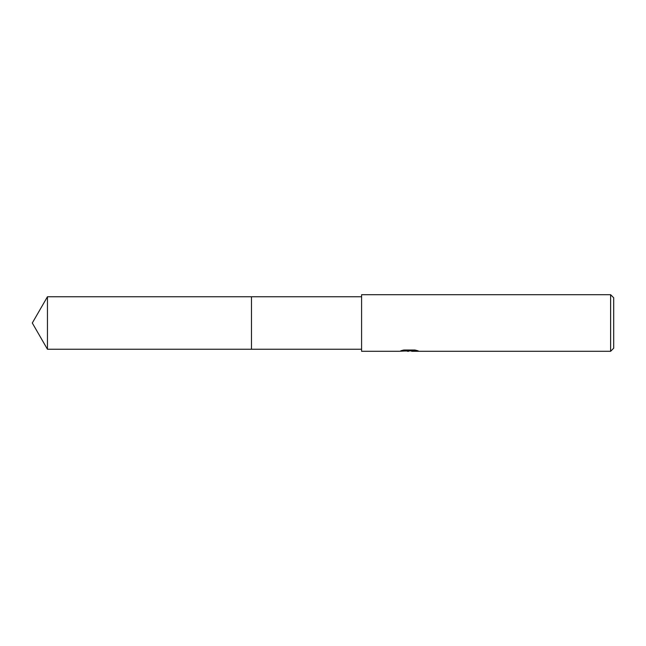 <?xml version="1.0" encoding="UTF-8"?>
<svg xmlns="http://www.w3.org/2000/svg" width="646" height="646" viewBox="0 0 646 646"><rect width="100%" height="100%" fill="white"/><g stroke="black" fill="none" stroke-linecap="round" stroke-linejoin="round"><path stroke-width="0.97" d="M361.59 349.244L251.48 349.244L251.488 296.756L361.59 296.756M251.48 349.244L251.48 296.756L251.48 349.244L47.449 349.244L47.449 296.756L251.48 296.756M411.639 350.851L405.462 351.02M408.748 351.295L407.416 351.295M610.615 351.295L610.615 294.705L613.7 297.79L613.7 348.21L610.615 351.295L411.752 351.295L411.639 350.77L415.927 350.237M402.797 350.237L409.887 350.237L409.887 350.762L399.123 351.295L361.59 351.295L361.59 294.705L610.615 294.705M409.887 350.762L400.835 350.762L403.782 350.019L414.95 350.019L418.188 350.851L411.639 351.279M409.532 350.786L411.639 350.786M47.449 296.756L32.3 323L47.449 349.244"/></g></svg>

